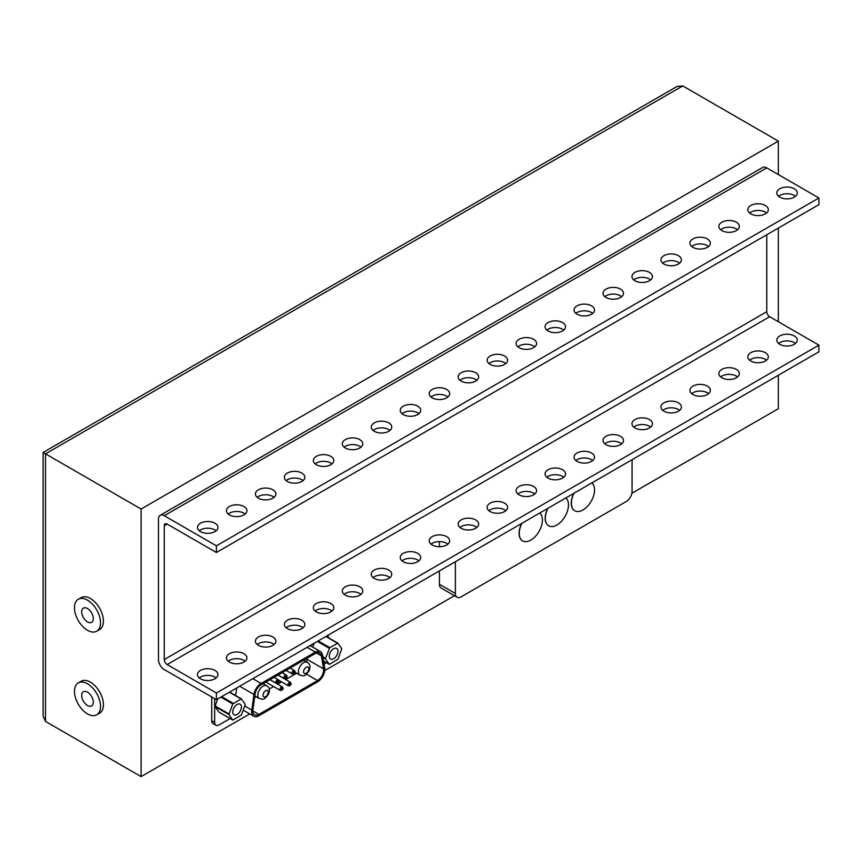 <?xml version="1.0" encoding="UTF-8"?>
<svg xmlns="http://www.w3.org/2000/svg" width="862" height="862" viewBox="0 0 862 862"><rect width="100%" height="100%" fill="white"/><g stroke="black" fill="none" stroke-linecap="round" stroke-linejoin="round"><path stroke-width="1.29" d="M631.878 493.258L778.343 408.696L778.343 375.25M778.343 321.731L778.343 228.074M778.343 174.566L778.343 141.12L141.088 509.033L141.088 776.619L249.721 713.898M324.726 670.593L454.425 595.717M141.088 776.619L45.503 721.429L43.1 716.117L43.1 452.464L45.503 453.843L45.503 721.429M141.088 509.033L45.503 453.843L682.758 85.931L676.961 86.502L43.1 452.464M96.716 631.199L99.615 629.519A18.436 10.646 -120 0 0 103.429 621.082A18.436 10.646 -120 0 0 95.38 602.527A18.436 10.646 -120 0 0 81.179 597.592L78.28 599.262A18.436 10.646 60 0 1 92.493 604.208A18.436 10.646 60 0 1 100.531 622.752A18.436 10.646 60 0 1 96.716 631.199A18.436 10.646 60 0 1 78.28 620.554A18.436 10.646 60 0 1 78.28 599.262M96.716 714.813L99.615 713.143A18.436 10.646 -120 0 0 103.429 704.707A18.436 10.646 -120 0 0 95.38 686.152A18.436 10.646 -120 0 0 81.179 681.217L78.28 682.887A18.436 10.646 60 0 1 92.493 687.822A18.436 10.646 60 0 1 100.531 706.377A18.436 10.646 60 0 1 96.716 714.813A18.436 10.646 60 0 1 78.28 704.168A18.436 10.646 60 0 1 78.28 682.887M778.343 141.12L682.758 85.931M93.29 618.571A8.189 4.73 -120 0 0 89.713 610.328A8.189 4.73 -120 0 0 83.409 608.13A8.189 4.73 -120 0 0 83.409 617.591A8.189 4.73 -120 0 0 91.598 622.321A8.189 4.73 -120 0 0 93.29 618.571M93.29 702.196A8.189 4.73 -120 0 0 89.713 693.953A8.189 4.73 -120 0 0 83.409 691.755A8.189 4.73 -120 0 0 83.409 701.215A8.189 4.73 -120 0 0 91.598 705.946A8.189 4.73 -120 0 0 93.29 702.196M274.105 677.273A2.047 1.185 120 0 0 274.105 677.284L278.34 679.73C279.751 681.68 279.072 682.866 276.293 683.275A2.047 1.185 -60 0 1 275.98 681.637A2.047 1.185 -60 0 1 277.316 679.838A2.047 1.185 -60 0 1 278.34 679.73M266.078 681.907A2.047 1.185 120 0 0 266.444 682.413L280.344 690.44A2.047 1.185 -60 0 1 280.031 688.792A2.047 1.185 -60 0 1 281.368 686.992A2.047 1.185 -60 0 1 282.391 686.895C283.813 688.835 283.124 690.02 280.344 690.44A2.047 1.185 -60 0 0 281.368 690.333M241.435 715.007L245.282 704.416L241.338 698.866L232.74 703.963L228.893 714.555L232.826 720.104L241.435 715.007M219.045 712.12L232.74 720.018M217.666 698.953L214.983 706.528L218.829 711.99M237.082 704.469A6.142 3.545 120 0 0 233.063 709.879A6.142 3.545 120 0 0 234.011 714.803A6.142 3.545 120 0 0 240.153 711.258A6.142 3.545 120 0 0 240.153 704.168A6.142 3.545 120 0 0 237.082 704.469M325.405 658.827L329.338 664.386L337.947 659.279L341.794 648.698L337.85 643.138L329.747 647.621L325.405 658.827L322.927 657.394M314.177 643.235L312.68 647.093M333.594 648.741A6.142 3.545 120 0 0 329.586 654.161A6.142 3.545 120 0 0 330.523 659.085A6.142 3.545 120 0 0 336.676 655.54A6.142 3.545 120 0 0 336.676 648.439A6.142 3.545 120 0 0 333.594 648.741M328.239 637.589L328.239 635.111M214.638 698.662L214.638 722.442A6.142 3.545 120 0 0 215.909 725.254L213.011 723.584A6.142 3.545 -60 0 1 211.74 720.772L211.74 696.992M215.909 725.254A6.142 3.545 120 0 0 218.98 724.953L230.1 718.531M242.933 711.128L243.924 710.557M324.08 664.279A6.142 3.545 120 0 0 326.041 662.479M235.649 695.58L236.727 687.951M261.1 683.447L315.373 652.114A10.236 5.915 -60 0 1 320.492 651.607A10.236 5.915 -60 0 1 322.507 654.904L324.694 667.953A10.236 5.915 120 0 1 317.561 681.885L258.912 715.74A10.236 5.915 -60 0 1 253.794 716.257A10.236 5.915 -60 0 1 251.779 710.051L253.967 694.47A10.236 5.915 -60 0 1 261.1 683.447L252.814 678.663M321.364 655.788L323.552 668.847A8.598 4.967 -60 0 1 317.561 680.549L258.912 714.404A8.598 4.967 -60 0 1 254.613 714.835A8.598 4.967 -60 0 1 252.922 709.62L255.109 694.039A8.598 4.967 -60 0 1 261.1 684.784L315.373 653.45A8.598 4.967 -60 0 1 319.673 653.019A8.598 4.967 -60 0 1 321.364 655.788L316.429 652.943M306.678 662.016A8.598 4.967 120 0 0 306.753 659.15L306.635 658.493M254.624 697.487L256.068 696.647M269.149 689.104L273.588 686.54M277.683 684.169L281.615 681.907M285.71 679.536L296.625 673.233M455.373 561.712L455.373 593.487A8.189 4.73 120 0 0 457.065 597.237A8.189 4.73 120 0 0 461.17 596.838L626.275 501.512A8.189 4.73 120 0 0 632.072 491.48L632.072 459.705M439.437 541.584L439.437 546.723M439.437 570.913L439.437 584.296L455.373 593.487M573.78 493.355A16.389 9.46 120 0 0 574.631 510.681A16.389 9.46 120 0 0 574.706 510.724M547.715 508.408A16.389 9.46 120 0 0 548.566 525.734A16.389 9.46 120 0 0 548.631 525.777M521.639 523.46A16.389 9.46 120 0 0 522.491 540.786A16.389 9.46 120 0 0 522.566 540.83M457.065 597.237L441.139 588.046A8.189 4.73 -60 0 1 439.437 584.296M591.892 482.892A16.389 9.46 -60 0 1 593.455 496.221A16.389 9.46 -60 0 1 582.971 509.959A16.389 9.46 -60 0 1 574.782 510.767A16.389 9.46 -60 0 1 574.038 493.204M565.828 497.945A16.389 9.46 -60 0 1 567.379 511.274A16.389 9.46 -60 0 1 556.895 525.012A16.389 9.46 -60 0 1 548.706 525.82A16.389 9.46 -60 0 1 547.973 508.257M539.752 512.998A16.389 9.46 -60 0 1 541.314 526.326A16.389 9.46 -60 0 1 530.83 540.054A16.389 9.46 -60 0 1 522.641 540.873A16.389 9.46 -60 0 1 521.909 523.299M818.9 197.98L818.9 204.66L216.405 552.51L216.405 545.829L818.9 197.98L766.76 167.874A8.189 4.73 60 0 0 762.665 167.465L160.17 515.314A8.189 4.73 -120 0 0 158.468 519.064L158.468 659.549A8.189 4.73 -120 0 0 164.265 669.58L216.405 699.685L216.405 692.994L818.9 345.145L769.658 316.71A4.094 2.36 -120 0 1 766.76 311.699L766.76 234.766M818.9 345.145L818.9 351.836L216.405 699.685M216.405 552.51L167.163 524.085A4.094 2.36 60 0 0 165.105 523.88A4.094 2.36 60 0 0 164.265 525.755L164.265 659.549A4.094 2.36 60 0 0 167.163 664.57L216.405 692.994M200.469 678.782A10.236 5.915 0 0 0 214.95 678.782A10.236 5.915 0 0 0 217.957 674.601A10.236 5.915 0 0 0 207.71 668.686A10.236 5.915 0 0 0 197.473 674.601A10.236 5.915 0 0 0 200.469 678.782M229.432 662.059A10.236 5.915 0 0 0 243.914 662.059A10.236 5.915 0 0 0 246.92 657.878A10.236 5.915 0 0 0 236.673 651.963A10.236 5.915 0 0 0 226.437 657.878A10.236 5.915 0 0 0 229.432 662.059M258.406 645.336A10.236 5.915 0 0 0 272.888 645.336A10.236 5.915 0 0 0 275.883 641.156A10.236 5.915 0 0 0 265.647 635.24A10.236 5.915 0 0 0 255.4 641.156A10.236 5.915 0 0 0 258.406 645.336M287.369 628.613A10.236 5.915 0 0 0 301.851 628.613A10.236 5.915 0 0 0 304.846 624.433A10.236 5.915 0 0 0 294.61 618.517A10.236 5.915 0 0 0 284.374 624.433A10.236 5.915 0 0 0 287.369 628.613M316.332 611.891A10.236 5.915 0 0 0 330.814 611.891A10.236 5.915 0 0 0 333.82 607.699A10.236 5.915 0 0 0 323.573 601.795A10.236 5.915 0 0 0 313.337 607.699A10.236 5.915 0 0 0 316.332 611.891M345.296 595.157A10.236 5.915 0 0 0 359.788 595.157A10.236 5.915 0 0 0 362.783 590.976A10.236 5.915 0 0 0 352.547 585.072A10.236 5.915 0 0 0 342.3 590.976A10.236 5.915 0 0 0 345.296 595.157M374.27 578.434A10.236 5.915 0 0 0 388.751 578.434A10.236 5.915 0 0 0 391.747 574.254A10.236 5.915 0 0 0 381.51 568.349A10.236 5.915 0 0 0 371.263 574.254A10.236 5.915 0 0 0 374.27 578.434M403.233 561.712A10.236 5.915 0 0 0 417.714 561.712A10.236 5.915 0 0 0 420.721 557.531A10.236 5.915 0 0 0 410.474 551.626A10.236 5.915 0 0 0 400.237 557.531A10.236 5.915 0 0 0 403.233 561.712M432.196 544.989A10.236 5.915 0 0 0 446.678 544.989A10.236 5.915 0 0 0 449.684 540.808A10.236 5.915 0 0 0 439.437 534.893A10.236 5.915 0 0 0 429.201 540.808A10.236 5.915 0 0 0 432.196 544.989M461.17 528.266A10.236 5.915 0 0 0 475.652 528.266A10.236 5.915 0 0 0 478.647 524.085A10.236 5.915 0 0 0 468.411 518.17A10.236 5.915 0 0 0 458.164 524.085A10.236 5.915 0 0 0 461.17 528.266M490.133 511.543A10.236 5.915 0 0 0 504.615 511.543A10.236 5.915 0 0 0 507.61 507.362A10.236 5.915 0 0 0 497.374 501.447A10.236 5.915 0 0 0 487.138 507.362A10.236 5.915 0 0 0 490.133 511.543M519.096 494.82A10.236 5.915 0 0 0 533.578 494.82A10.236 5.915 0 0 0 536.584 490.64A10.236 5.915 0 0 0 526.337 484.724A10.236 5.915 0 0 0 516.101 490.64A10.236 5.915 0 0 0 519.096 494.82M548.07 478.098A10.236 5.915 0 0 0 562.552 478.098A10.236 5.915 0 0 0 565.547 473.917A10.236 5.915 0 0 0 555.311 468.001A10.236 5.915 0 0 0 545.064 473.917A10.236 5.915 0 0 0 548.07 478.098M577.034 461.375A10.236 5.915 0 0 0 591.515 461.375A10.236 5.915 0 0 0 594.511 457.194A10.236 5.915 0 0 0 584.274 451.279A10.236 5.915 0 0 0 574.027 457.194A10.236 5.915 0 0 0 577.034 461.375M605.997 444.652A10.236 5.915 0 0 0 620.478 444.652A10.236 5.915 0 0 0 623.485 440.471A10.236 5.915 0 0 0 613.238 434.556A10.236 5.915 0 0 0 603.001 440.471A10.236 5.915 0 0 0 605.997 444.652M634.96 427.929A10.236 5.915 0 0 0 649.452 427.929A10.236 5.915 0 0 0 652.448 423.748A10.236 5.915 0 0 0 642.201 417.833A10.236 5.915 0 0 0 631.965 423.748A10.236 5.915 0 0 0 634.96 427.929M663.934 411.206A10.236 5.915 0 0 0 678.416 411.206A10.236 5.915 0 0 0 681.411 407.026A10.236 5.915 0 0 0 671.175 401.11A10.236 5.915 0 0 0 660.928 407.026A10.236 5.915 0 0 0 663.934 411.206M692.897 394.484A10.236 5.915 0 0 0 707.379 394.484A10.236 5.915 0 0 0 710.374 390.303A10.236 5.915 0 0 0 700.138 384.387A10.236 5.915 0 0 0 689.902 390.303A10.236 5.915 0 0 0 692.897 394.484M721.86 377.761A10.236 5.915 0 0 0 736.342 377.761A10.236 5.915 0 0 0 739.348 373.58A10.236 5.915 0 0 0 729.101 367.665A10.236 5.915 0 0 0 718.865 373.58A10.236 5.915 0 0 0 721.86 377.761M750.834 361.027A10.236 5.915 0 0 0 765.316 361.027A10.236 5.915 0 0 0 768.311 356.846A10.236 5.915 0 0 0 758.075 350.942A10.236 5.915 0 0 0 747.828 356.846A10.236 5.915 0 0 0 750.834 361.027M779.798 344.304A10.236 5.915 0 0 0 794.279 344.304A10.236 5.915 0 0 0 797.275 340.124A10.236 5.915 0 0 0 787.038 334.219A10.236 5.915 0 0 0 776.791 340.124A10.236 5.915 0 0 0 779.798 344.304M216.405 545.829L164.265 515.724A8.189 4.73 -120 0 0 160.17 515.314M199.262 530.776A10.236 5.915 180 0 1 214.95 529.936A10.236 5.915 180 0 1 216.157 530.776M228.236 514.054A10.236 5.915 180 0 1 243.914 513.213A10.236 5.915 180 0 1 245.12 514.054M257.199 497.331A10.236 5.915 180 0 1 272.888 496.49A10.236 5.915 180 0 1 274.084 497.331M286.162 480.608A10.236 5.915 180 0 1 301.851 479.768A10.236 5.915 180 0 1 303.058 480.608M315.136 463.885A10.236 5.915 180 0 1 330.814 463.045A10.236 5.915 180 0 1 332.021 463.885M344.1 447.152A10.236 5.915 180 0 1 359.788 446.322A10.236 5.915 180 0 1 360.984 447.152M373.063 430.429A10.236 5.915 180 0 1 388.751 429.599A10.236 5.915 180 0 1 389.958 430.429M402.026 413.706A10.236 5.915 180 0 1 417.714 412.876A10.236 5.915 180 0 1 418.921 413.706M431 396.983A10.236 5.915 180 0 1 446.678 396.154A10.236 5.915 180 0 1 447.884 396.983M459.963 380.261A10.236 5.915 180 0 1 475.652 379.431A10.236 5.915 180 0 1 476.848 380.261M488.926 363.538A10.236 5.915 180 0 1 504.615 362.697A10.236 5.915 180 0 1 505.822 363.538M517.9 346.815A10.236 5.915 180 0 1 533.578 345.974A10.236 5.915 180 0 1 534.785 346.815M546.864 330.092A10.236 5.915 180 0 1 562.552 329.252A10.236 5.915 180 0 1 563.748 330.092M575.827 313.369A10.236 5.915 180 0 1 591.515 312.529A10.236 5.915 180 0 1 592.722 313.369M604.79 296.647A10.236 5.915 180 0 1 620.478 295.806A10.236 5.915 180 0 1 621.685 296.647M633.764 279.924A10.236 5.915 180 0 1 649.452 279.083A10.236 5.915 180 0 1 650.648 279.924M662.727 263.201A10.236 5.915 180 0 1 678.416 262.36A10.236 5.915 180 0 1 679.612 263.201M691.69 246.478A10.236 5.915 180 0 1 707.379 245.638A10.236 5.915 180 0 1 708.586 246.478M720.664 229.755A10.236 5.915 180 0 1 736.342 228.915A10.236 5.915 180 0 1 737.549 229.755M749.628 213.022A10.236 5.915 180 0 1 765.316 212.192A10.236 5.915 180 0 1 766.512 213.022M778.591 196.299A10.236 5.915 180 0 1 794.279 195.469A10.236 5.915 180 0 1 795.486 196.299M200.469 531.606A10.236 5.915 0 0 0 211.632 532.888A10.236 5.915 0 0 0 217.957 527.425A10.236 5.915 0 0 0 214.95 523.245A10.236 5.915 0 0 0 203.788 521.963A10.236 5.915 0 0 0 197.473 527.425A10.236 5.915 0 0 0 200.469 531.606M229.432 514.883A10.236 5.915 0 0 0 240.595 516.166A10.236 5.915 0 0 0 246.92 510.703A10.236 5.915 0 0 0 243.914 506.522A10.236 5.915 0 0 0 232.762 505.24A10.236 5.915 0 0 0 226.437 510.703A10.236 5.915 0 0 0 229.432 514.883M258.406 498.161A10.236 5.915 0 0 0 269.558 499.443A10.236 5.915 0 0 0 275.883 493.98A10.236 5.915 0 0 0 272.888 489.799A10.236 5.915 0 0 0 261.725 488.517A10.236 5.915 0 0 0 255.4 493.98A10.236 5.915 0 0 0 258.406 498.161M287.369 481.438A10.236 5.915 0 0 0 298.532 482.72A10.236 5.915 0 0 0 304.846 477.257A10.236 5.915 0 0 0 301.851 473.076A10.236 5.915 0 0 0 290.688 471.794A10.236 5.915 0 0 0 284.374 477.257A10.236 5.915 0 0 0 287.369 481.438M316.332 464.715A10.236 5.915 0 0 0 327.495 465.997A10.236 5.915 0 0 0 333.82 460.534A10.236 5.915 0 0 0 330.814 456.354A10.236 5.915 0 0 0 319.662 455.071A10.236 5.915 0 0 0 313.337 460.534A10.236 5.915 0 0 0 316.332 464.715M345.296 447.992A10.236 5.915 0 0 0 356.459 449.274A10.236 5.915 0 0 0 362.783 443.811A10.236 5.915 0 0 0 359.788 439.631A10.236 5.915 0 0 0 348.625 438.349A10.236 5.915 0 0 0 342.3 443.811A10.236 5.915 0 0 0 345.296 447.992M374.27 431.269A10.236 5.915 0 0 0 385.433 432.552A10.236 5.915 0 0 0 391.747 427.089A10.236 5.915 0 0 0 388.751 422.908A10.236 5.915 0 0 0 377.588 421.626A10.236 5.915 0 0 0 371.263 427.089A10.236 5.915 0 0 0 374.27 431.269M403.233 414.547A10.236 5.915 0 0 0 414.396 415.829A10.236 5.915 0 0 0 420.721 410.366A10.236 5.915 0 0 0 417.714 406.185A10.236 5.915 0 0 0 406.552 404.903A10.236 5.915 0 0 0 400.237 410.366A10.236 5.915 0 0 0 403.233 414.547M432.196 397.824A10.236 5.915 0 0 0 443.359 399.106A10.236 5.915 0 0 0 449.684 393.643A10.236 5.915 0 0 0 446.678 389.462A10.236 5.915 0 0 0 435.525 388.18A10.236 5.915 0 0 0 429.201 393.643A10.236 5.915 0 0 0 432.196 397.824M461.17 381.101A10.236 5.915 0 0 0 472.322 382.383A10.236 5.915 0 0 0 478.647 376.92A10.236 5.915 0 0 0 475.652 372.74A10.236 5.915 0 0 0 464.489 371.457A10.236 5.915 0 0 0 458.164 376.92A10.236 5.915 0 0 0 461.17 381.101M490.133 364.378A10.236 5.915 0 0 0 501.296 365.66A10.236 5.915 0 0 0 507.61 360.197A10.236 5.915 0 0 0 504.615 356.017A10.236 5.915 0 0 0 493.452 354.735A10.236 5.915 0 0 0 487.138 360.197A10.236 5.915 0 0 0 490.133 364.378M519.096 347.655A10.236 5.915 0 0 0 530.259 348.938A10.236 5.915 0 0 0 536.584 343.475A10.236 5.915 0 0 0 533.578 339.294A10.236 5.915 0 0 0 522.426 338.012A10.236 5.915 0 0 0 516.101 343.475A10.236 5.915 0 0 0 519.096 347.655M548.07 330.933A10.236 5.915 0 0 0 559.222 332.215A10.236 5.915 0 0 0 565.547 326.752A10.236 5.915 0 0 0 562.552 322.571A10.236 5.915 0 0 0 551.389 321.289A10.236 5.915 0 0 0 545.064 326.752A10.236 5.915 0 0 0 548.07 330.933M577.034 314.199A10.236 5.915 0 0 0 588.196 315.481A10.236 5.915 0 0 0 594.511 310.018A10.236 5.915 0 0 0 591.515 305.838A10.236 5.915 0 0 0 580.352 304.566A10.236 5.915 0 0 0 574.027 310.018A10.236 5.915 0 0 0 577.034 314.199M605.997 297.476A10.236 5.915 0 0 0 617.16 298.758A10.236 5.915 0 0 0 623.485 293.295A10.236 5.915 0 0 0 620.478 289.115A10.236 5.915 0 0 0 609.315 287.833A10.236 5.915 0 0 0 603.001 293.295A10.236 5.915 0 0 0 605.997 297.476M634.96 280.753A10.236 5.915 0 0 0 646.123 282.036A10.236 5.915 0 0 0 652.448 276.573A10.236 5.915 0 0 0 649.452 272.392A10.236 5.915 0 0 0 638.289 271.11A10.236 5.915 0 0 0 631.965 276.573A10.236 5.915 0 0 0 634.96 280.753M663.934 264.031A10.236 5.915 0 0 0 675.086 265.313A10.236 5.915 0 0 0 681.411 259.85A10.236 5.915 0 0 0 678.416 255.669A10.236 5.915 0 0 0 667.253 254.387A10.236 5.915 0 0 0 660.928 259.85A10.236 5.915 0 0 0 663.934 264.031M692.897 247.308A10.236 5.915 0 0 0 704.06 248.59A10.236 5.915 0 0 0 710.374 243.127A10.236 5.915 0 0 0 707.379 238.946A10.236 5.915 0 0 0 696.216 237.664A10.236 5.915 0 0 0 689.902 243.127A10.236 5.915 0 0 0 692.897 247.308M721.86 230.585A10.236 5.915 0 0 0 733.023 231.867A10.236 5.915 0 0 0 739.348 226.404A10.236 5.915 0 0 0 736.342 222.224A10.236 5.915 0 0 0 725.19 220.941A10.236 5.915 0 0 0 718.865 226.404A10.236 5.915 0 0 0 721.86 230.585M750.834 213.862A10.236 5.915 0 0 0 761.986 215.144A10.236 5.915 0 0 0 768.311 209.681A10.236 5.915 0 0 0 765.316 205.501A10.236 5.915 0 0 0 754.153 204.219A10.236 5.915 0 0 0 747.828 209.681A10.236 5.915 0 0 0 750.834 213.862M779.798 197.139A10.236 5.915 0 0 0 790.96 198.422A10.236 5.915 0 0 0 797.275 192.959A10.236 5.915 0 0 0 794.279 188.778A10.236 5.915 0 0 0 783.116 187.496A10.236 5.915 0 0 0 776.791 192.959A10.236 5.915 0 0 0 779.798 197.139M199.262 677.941A10.236 5.915 180 0 1 216.157 677.941M228.236 661.219A10.236 5.915 180 0 1 245.12 661.219M257.199 644.496A10.236 5.915 180 0 1 274.084 644.496M286.162 627.773A10.236 5.915 180 0 1 303.058 627.773M315.136 611.05A10.236 5.915 180 0 1 332.021 611.05M344.1 594.327A10.236 5.915 180 0 1 360.984 594.327M373.063 577.605A10.236 5.915 180 0 1 389.958 577.605M402.026 560.882A10.236 5.915 180 0 1 418.921 560.882M431 544.159A10.236 5.915 180 0 1 447.884 544.159M459.963 527.436A10.236 5.915 180 0 1 476.848 527.436M488.926 510.713A10.236 5.915 180 0 1 505.822 510.713M517.9 493.98A10.236 5.915 180 0 1 534.785 493.98M546.864 477.257A10.236 5.915 180 0 1 563.748 477.257M575.827 460.534A10.236 5.915 180 0 1 592.722 460.534M604.79 443.811A10.236 5.915 180 0 1 621.685 443.811M633.764 427.089A10.236 5.915 180 0 1 650.648 427.089M662.727 410.366A10.236 5.915 180 0 1 679.612 410.366M691.69 393.643A10.236 5.915 180 0 1 708.586 393.643M720.664 376.92A10.236 5.915 180 0 1 737.549 376.92M749.628 360.197A10.236 5.915 180 0 1 766.512 360.197M778.591 343.475A10.236 5.915 180 0 1 795.486 343.475M259.354 698.543A7.37 4.256 -60 0 1 258.223 692.639A7.37 4.256 -60 0 1 263.039 686.141A7.37 4.256 -60 0 1 266.724 685.775C269.558 687.251 270.151 690.063 268.502 694.222C263.363 701.032 263.212 699.201 259.354 698.543L254.84 695.946M265.647 690.656A3.685 2.133 -60 0 1 267.899 693.867A3.685 2.133 -60 0 1 263.384 696.474A3.685 2.133 -60 0 1 265.647 690.656M299.901 675.129A7.37 4.256 -60 0 1 298.769 669.224A7.37 4.256 -60 0 1 303.586 662.727A7.37 4.256 -60 0 1 307.281 662.361C310.115 663.837 310.708 666.649 309.059 670.808C303.92 677.618 303.758 675.786 299.901 675.129L294.976 672.295M306.193 667.242A3.685 2.133 -60 0 1 308.456 670.453A3.685 2.133 -60 0 1 303.941 673.06A3.685 2.133 -60 0 1 306.193 667.242M289.395 685.699A2.047 1.185 -60 0 1 288.371 685.807A2.047 1.185 -60 0 1 288.059 684.169A2.047 1.185 -60 0 1 289.395 682.359A2.047 1.185 -60 0 1 290.419 682.262C291.83 684.202 291.151 685.387 288.371 685.807L278.868 680.312M289.977 683.361A1.228 0.711 -60 0 1 289.223 685.301A1.228 0.711 -60 0 1 289.977 683.361M293.36 673.912A2.047 1.185 -60 0 1 292.337 674.019A2.047 1.185 -60 0 1 292.024 672.371A2.047 1.185 -60 0 1 293.36 670.571A2.047 1.185 -60 0 1 294.384 670.464C295.806 672.414 295.116 673.599 292.337 674.019L286.044 670.377M293.942 671.573A1.228 0.711 -60 0 1 293.188 673.513A1.228 0.711 -60 0 1 293.942 671.573M281.949 687.995A1.228 0.711 -60 0 1 281.195 689.934A1.228 0.711 -60 0 1 281.949 687.995M277.316 683.178A2.047 1.185 -60 0 1 276.293 683.275L270 679.644M277.898 680.84A1.228 0.711 -60 0 1 277.144 682.779A1.228 0.711 -60 0 1 277.898 680.84M285.344 678.545A2.047 1.185 -60 0 1 284.32 678.653A2.047 1.185 -60 0 1 284.007 677.004A2.047 1.185 -60 0 1 285.344 675.205A2.047 1.185 -60 0 1 286.367 675.097C287.779 677.047 287.1 678.232 284.32 678.653L278.017 675.011M285.915 676.207A1.228 0.711 -60 0 1 285.171 678.146A1.228 0.711 -60 0 1 285.915 676.207M229.346 692.208L240.929 698.899M221.653 696.658L233.236 703.349M214.983 705.859L228.893 713.887M220.855 697.11L232.74 703.963M214.983 706.528L228.893 714.555M241.338 698.866L229.583 692.078L241.22 698.823M323.53 660.992L329.252 664.3M326.073 636.371L337.732 643.106M325.858 636.49L337.441 643.181M318.164 640.929L329.747 647.621M317.378 641.393L329.252 648.246M322.797 656.65L325.405 658.159M214.638 722.442L211.74 720.772M253.967 694.47L239.701 686.227M251.779 710.051L244.894 706.075M315.373 652.114L307.087 647.33M323.552 668.847L306.753 659.15M258.912 714.404L252.835 710.891M317.561 680.549L306.527 674.181M167.163 664.57L769.658 316.71M164.265 525.755L167.163 524.085M164.265 659.549L766.76 311.699M164.265 515.724L766.76 167.874M263.05 683.652L266.724 685.775M303.607 660.238L307.281 662.361M277.941 675.054L290.419 682.262M290.138 668.018L294.384 670.464M269.925 679.687L282.391 686.895M282.122 672.651L286.367 675.097M218.926 712.077L232.826 720.104M326.095 636.35L337.85 643.138M323.53 661.035L329.338 664.386M253.794 716.257L243.299 710.191M320.492 651.607L310.083 645.595"/></g></svg>
